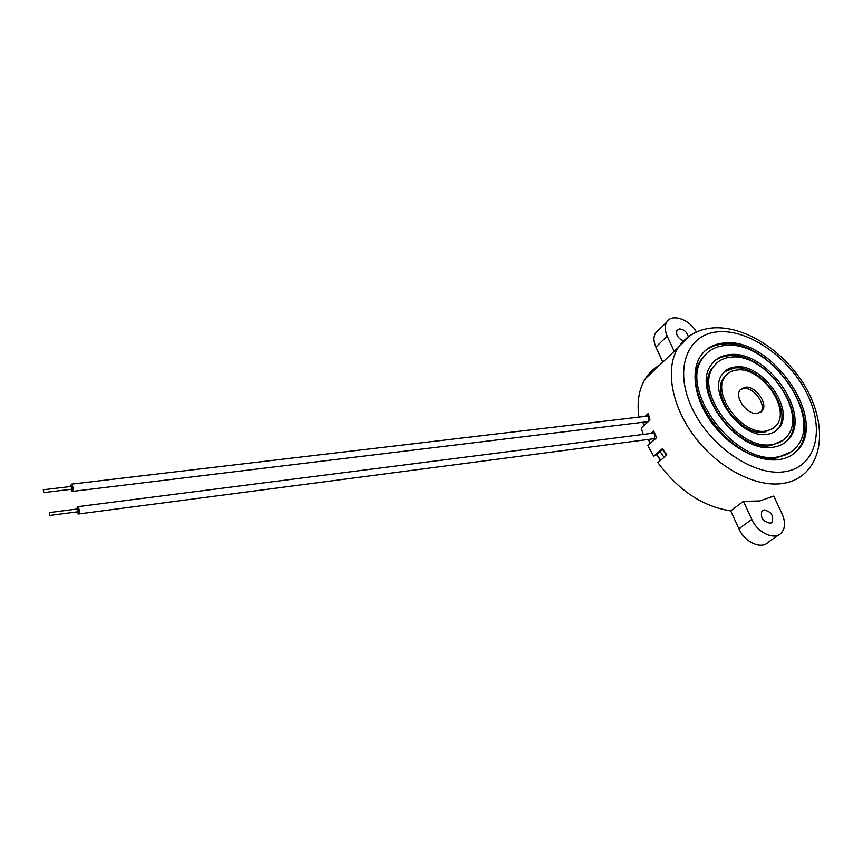 <?xml version="1.0" encoding="UTF-8"?>
<svg xmlns="http://www.w3.org/2000/svg" width="863" height="863" viewBox="0 0 863 863"><rect width="100%" height="100%" fill="white"/><g stroke="black" fill="none" stroke-linecap="round" stroke-linejoin="round"><path stroke-width="1.29" d="M70.572 486.527L71.392 484.154C72.88 485.545 73.312 487.832 72.708 491.036L72.244 491.435L70.917 489.321M648.652 421.252L649.149 419.914L647.93 416.063L71.392 484.154M43.269 489.904L43.776 492.59L43.269 489.904M71.467 486.549L71.78 489.084M76.775 509.062L77.584 506.678C79.105 508.091 79.558 510.4 78.932 513.614L78.479 513.992L77.131 511.878M78.479 513.992L654.337 438.663L654.995 434.585L653.345 433.129L77.584 506.678M49.374 512.719L49.892 515.416L49.374 512.719M77.681 509.073L78.004 511.64M716.366 363.442L712.385 367.821C692.406 392.061 737.638 452.654 771.026 445.513L782.795 440.421M730.713 357.196C723.28 357.918 717.585 361.09 713.625 366.699C693.658 390.95 738.955 451.608 772.353 444.477C778.221 443.582 782.924 441.122 786.452 437.077C809.095 413.733 765.395 352.018 730.713 357.196M773.615 447.131C738.286 454.747 690.238 390.529 711.317 364.812C715.524 358.814 721.587 355.437 729.505 354.671C766.29 349.256 812.536 414.661 788.458 439.353C784.737 443.593 779.785 446.182 773.615 447.131M784.64 442.838L787.132 440.389C811.209 415.696 765.028 350.346 728.264 355.793C722.763 356.29 718.102 358.123 714.262 361.295M706.56 353.517L701.608 359.159C676.57 390.259 734.586 467.336 776.916 457.865L791.295 451.716M725.136 345.513C715.373 346.397 707.951 350.572 702.838 358.026C677.811 389.137 735.912 466.3 778.253 456.84C785.47 455.696 791.285 452.665 795.697 447.757C825.082 418.124 769.58 339.245 725.136 345.513M779.526 459.515C759.192 462.741 730.778 447.919 712.86 424.24C694.866 400.594 690.044 371.877 700.486 356.192C705.848 348.318 713.669 343.927 723.938 343.01C770.497 336.516 828.523 419.105 797.66 450.098C793.065 455.179 787.024 458.318 779.526 459.515M793.097 454.175L796.322 451.112C827.186 420.13 769.246 337.616 722.698 344.132C715.481 344.747 709.386 347.174 704.424 351.403M726.905 374.466L723.949 377.573C709.71 394.413 741.155 436.905 764.64 432.115L773.334 428.264M736.84 370.044C731.813 370.583 727.93 372.719 725.211 376.462C710.972 393.312 742.46 435.837 765.956 431.058L771.705 429.267L776.128 425.675C791.673 409.278 760.972 366.236 736.84 370.044M767.477 434.262C741.608 439.591 706.819 392.708 722.45 374.1C725.47 369.925 729.774 367.541 735.373 366.958C762.018 362.805 795.848 410.313 778.62 428.382C775.859 431.629 772.148 433.593 767.477 434.262M775.621 431.155L777.304 429.429C794.532 411.36 760.745 363.895 734.111 368.07L724.391 371.813M770.184 523.28C762.849 521.597 760.12 517.476 761.997 510.918L763.938 509.904C771.295 511.63 773.992 515.772 772.051 522.309L770.184 523.28M683.474 340.853C677.973 338.382 675.794 334.898 676.948 330.421L679.58 328.943C684.057 329.418 686.97 332.028 688.318 336.753M757.552 413.463C747.369 415.405 733.917 397.034 740.195 389.839L745.028 387.217C755.341 385.459 768.642 403.916 762.115 411.025L757.552 413.463M740.465 389.515L743.496 388.523C753.809 386.753 767.088 405.189 760.562 412.298L760.346 412.557M759.774 500.961L773.701 496.063L782.061 513.809C785.61 522.007 785.308 528.458 781.144 533.161C774.381 540.583 757.552 532.773 751.781 519.397L743.431 501.317L759.774 500.961M643.809 425.61L642.989 422.287M651.727 433.334L653.712 431.09L656.646 437.692L647.8 445.459L653.669 456.225L662.59 448.523L666.851 454.984L657.886 462.633C678.685 490.594 702.967 506.678 730.724 510.864L743.431 501.317M651.08 433.42L653.712 431.09M646.193 416.268L648.318 413.409L649.947 420.13L641.187 427.972L643.215 434.423M72.244 491.435L648.232 421.619M644.294 425.168L643.604 422.212M660.475 460.432L656.721 454.682L653.669 456.225M645.039 416.408L648.318 413.42M638.89 417.131C636.818 401.737 639.008 388.868 645.47 378.533C649.095 372.87 653.776 368.447 659.505 365.243M644.208 425.243L643.485 422.234M660.691 460.238L656.808 454.316L660.13 451.457L664.025 457.39M674.208 351.338L667.185 336.117C664.747 330.561 664.586 325.901 666.7 322.147C671.554 313.096 689.634 319.234 696.419 332.039M662.784 362.147L655.891 347.045C653.496 341.532 653.367 336.904 655.492 333.15L658.545 330.141M730.724 510.864L738.911 528.792C744.564 542.05 761.252 549.731 768.038 542.331L778.566 534.963M662.924 449.051L660.141 451.457M666.43 455.351L662.525 449.396M689.246 336.106L678.124 347.627C664.79 368.652 671.414 406.613 695.405 437.735C719.311 468.889 756.905 487.973 783.561 483.334C792.892 481.705 800.508 477.8 806.409 471.597C826.614 450.648 822.45 411.403 801.004 379.849C779.537 348.102 743.28 325.901 713.291 327.897C698.199 329.04 686.473 335.61 678.124 347.627L645.47 378.533M785.298 471.597C754.575 477.099 709.159 446.257 691.619 407.207C673.604 368.231 687.66 333.593 718.577 331.78C749.267 329.407 789.462 357.875 807.099 393.808C825.147 429.666 816.301 466.689 785.298 471.597M650.206 443.345L648.469 439.429M655.891 347.045L667.185 336.117M738.911 528.792L751.781 519.397M71.651 486.398L43.441 489.753M77.853 508.922L49.547 512.568M713.625 366.699L712.385 367.821M702.838 358.026L701.608 359.159M725.211 376.462L723.949 377.573M650.152 443.399L648.404 439.44M760.562 412.298L762.115 411.025M655.492 333.15L666.7 322.147M772.051 522.309L771.112 522.978M777.304 429.429L778.62 428.382M796.322 451.112L797.66 450.098M787.132 440.389L788.458 439.353M78.199 511.748L49.892 515.416M71.974 489.192L43.776 492.59"/></g></svg>
